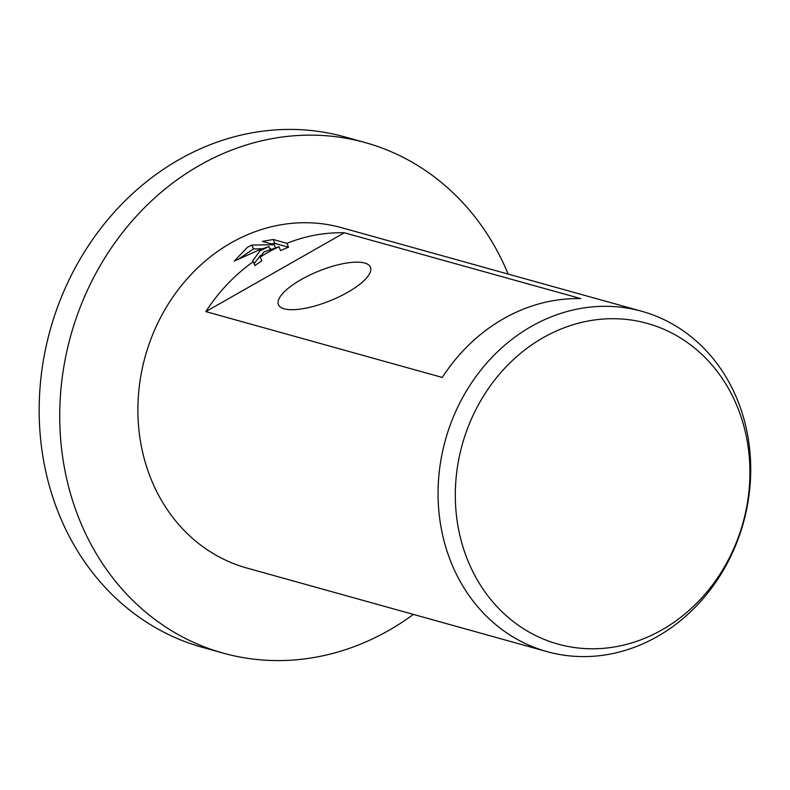 <?xml version="1.0" encoding="UTF-8"?>
<svg xmlns="http://www.w3.org/2000/svg" width="790" height="790" viewBox="0 0 790 790"><rect width="100%" height="100%" fill="white"/><g stroke="black" fill="none" stroke-linecap="round" stroke-linejoin="round"><path stroke-width="1.19" d="M413.387 614.413A264.966 231.964 -74.4 0 1 388.68 630.479A264.966 231.964 -74.4 0 1 223.136 653.113A264.966 231.964 -74.4 0 1 60.06 429.869A264.966 231.964 -74.4 0 1 199.761 165.238A264.966 231.964 -74.4 0 1 365.306 142.615A264.966 231.964 -74.4 0 1 508.168 274.081M223.136 653.113L202.576 647.385A264.966 231.964 -74.4 0 1 39.5 424.151A264.966 231.964 -74.4 0 1 179.202 159.521A264.966 231.964 -74.4 0 1 344.746 136.887L365.306 142.615M543.283 337.616A166.443 145.716 -74.4 0 1 737.445 407.038A166.443 145.716 -74.4 0 1 661.951 629.877A166.443 145.716 -74.4 0 1 467.789 560.456A166.443 145.716 -74.4 0 1 543.283 337.616M531.423 326.379A176.644 154.643 -74.4 0 1 641.776 311.29A176.644 154.643 -74.4 0 1 750.5 460.116A176.644 154.643 -74.4 0 1 657.359 636.533A176.644 154.643 -74.4 0 1 547.006 651.622A176.644 154.643 -74.4 0 1 438.282 502.796A176.644 154.643 -74.4 0 1 531.423 326.379M301.316 279.492A49.681 15.879 157.9 0 1 351.866 262.389A49.681 15.879 157.9 0 1 369.789 273.291A49.681 15.879 157.9 0 1 347.57 292.369A49.681 15.879 157.9 0 1 283.126 308.485A49.681 15.879 157.9 0 1 301.316 279.492M260.038 250.795L268.916 246.549L258.281 250.311L234.294 261.075L247.448 247.29L251.882 245.068L274.258 244.693L262.418 241.394L273.231 239.498L286.928 243.31A176.644 154.643 -74.4 0 1 344.371 232.774L580.808 298.62A176.644 154.643 105.6 0 0 503.665 318.647A176.644 154.643 105.6 0 0 442.262 377.442L205.835 311.606A176.644 154.643 -74.4 0 1 253.284 261.688L252.721 260.838L260.038 250.795M547.006 651.622L246.836 568.03A176.644 154.643 -74.4 0 1 138.112 419.204A176.644 154.643 -74.4 0 1 231.253 242.787A176.644 154.643 -74.4 0 1 341.616 227.698L641.776 311.29M260.226 257.026A176.644 154.643 -74.4 0 1 267.227 252.8A176.644 154.643 -74.4 0 1 278.998 246.727L263.959 251.892L260.196 256.908L261.796 260.907A172.23 150.781 105.6 0 0 254.864 265.588L253.284 261.688M286.928 243.31L288.518 247.221L274.821 243.409L273.231 239.498M288.518 247.221A172.23 150.781 105.6 0 0 280.578 250.618L278.998 246.727M274.821 243.409L271.187 243.843M270.457 248.623L269.755 248.633M262.537 248.732L253.452 248.949L239.558 258.429M260.483 255.427L254.103 263.712M269.844 248.85L268.906 246.549M275.295 247.24L274.258 244.693M253.452 248.949L251.882 245.068M205.835 311.606L344.371 232.774"/></g></svg>
